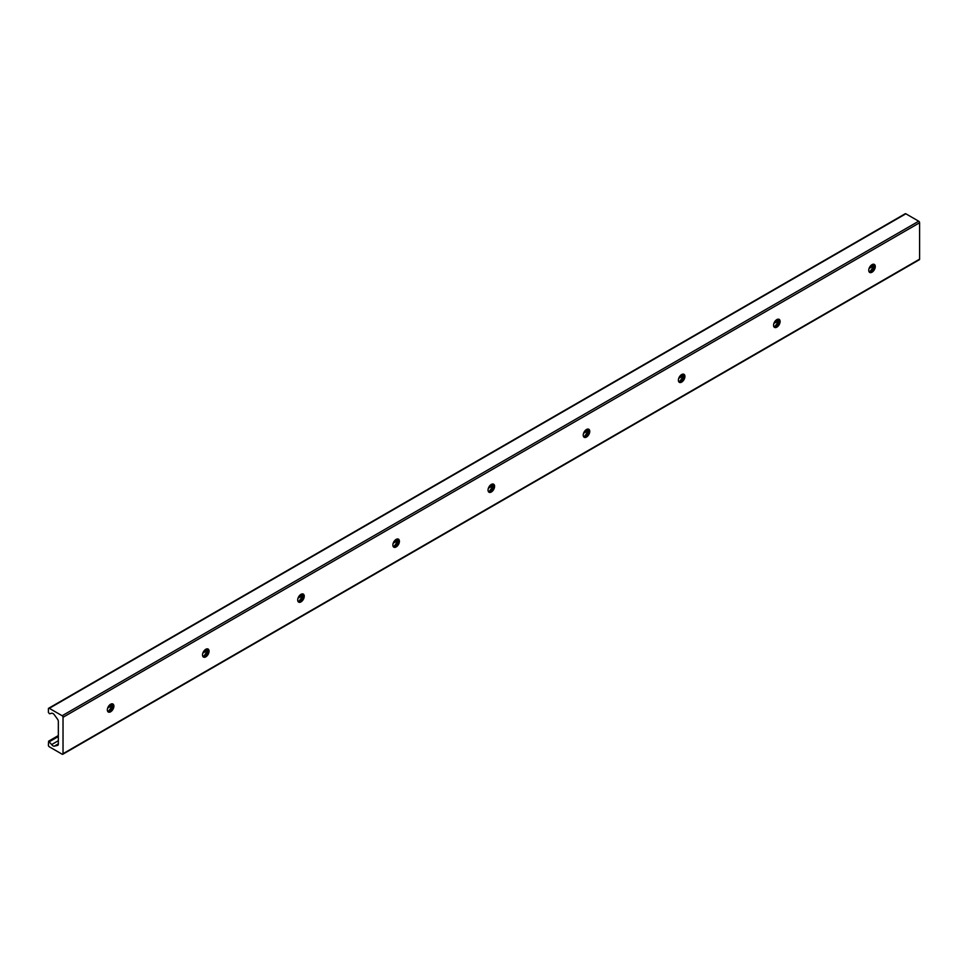 <?xml version="1.0" encoding="UTF-8"?>
<svg xmlns="http://www.w3.org/2000/svg" width="968" height="968" viewBox="0 0 968 968"><rect width="100%" height="100%" fill="white"/><g stroke="black" fill="none" stroke-linecap="round" stroke-linejoin="round"><path stroke-width="1.45" d="M108.041 711.589A9.68 5.59 120 0 0 112.421 704.002M112.3 703.809A4.622 2.674 -60 0 1 112.76 705.478A4.622 2.674 -60 0 1 109.493 711.141A4.622 2.674 -60 0 1 107.811 711.577M107.351 709.907A4.622 2.674 -60 0 1 109.372 705.249A4.622 2.674 -60 0 1 112.929 704.014A4.622 2.674 -60 0 1 112.929 709.35A4.622 2.674 -60 0 1 108.307 712.024A4.622 2.674 -60 0 1 107.351 709.907M203.219 656.643A9.68 5.59 120 0 0 207.6 649.056M207.467 648.862A4.622 2.674 -60 0 1 207.938 650.532A4.622 2.674 -60 0 1 204.659 656.195A4.622 2.674 -60 0 1 202.99 656.631M202.518 654.961A4.622 2.674 -60 0 1 204.538 650.302A4.622 2.674 -60 0 1 208.108 649.056A4.622 2.674 -60 0 1 208.108 654.404A4.622 2.674 -60 0 1 203.486 657.078A4.622 2.674 -60 0 1 202.518 654.961M298.386 601.697A9.68 5.59 120 0 0 302.778 594.098M302.645 593.904A4.622 2.674 -60 0 1 303.105 595.574A4.622 2.674 -60 0 1 299.838 601.249A4.622 2.674 -60 0 1 298.156 601.685M297.696 600.015A4.622 2.674 -60 0 1 299.717 595.356A4.622 2.674 -60 0 1 303.286 594.11A4.622 2.674 -60 0 1 303.286 599.458A4.622 2.674 -60 0 1 298.652 602.132A4.622 2.674 -60 0 1 297.696 600.015M393.565 546.739A9.68 5.59 120 0 0 397.945 539.152M397.824 538.958A4.622 2.674 -60 0 1 398.284 540.628A4.622 2.674 -60 0 1 395.017 546.303A4.622 2.674 -60 0 1 393.335 546.726M392.875 545.057A4.622 2.674 -60 0 1 394.896 540.41A4.622 2.674 -60 0 1 398.453 539.164A4.622 2.674 -60 0 1 398.453 544.512A4.622 2.674 -60 0 1 393.831 547.174A4.622 2.674 -60 0 1 392.875 545.057M488.743 491.792A9.68 5.59 120 0 0 493.123 484.206M492.99 484.012A4.622 2.674 -60 0 1 493.462 485.682A4.622 2.674 -60 0 1 490.183 491.345A4.622 2.674 -60 0 1 488.513 491.78M488.041 490.111A4.622 2.674 -60 0 1 490.062 485.452A4.622 2.674 -60 0 1 493.632 484.218A4.622 2.674 -60 0 1 493.632 489.554A4.622 2.674 -60 0 1 488.997 492.228A4.622 2.674 -60 0 1 488.041 490.111M583.91 436.846A9.68 5.59 120 0 0 588.29 429.26M588.169 429.066A4.622 2.674 -60 0 1 588.629 430.736A4.622 2.674 -60 0 1 585.362 436.399A4.622 2.674 -60 0 1 583.68 436.834M583.22 435.164A4.622 2.674 -60 0 1 585.241 430.506A4.622 2.674 -60 0 1 588.798 429.272A4.622 2.674 -60 0 1 588.798 434.608A4.622 2.674 -60 0 1 584.176 437.282A4.622 2.674 -60 0 1 583.22 435.164M679.088 381.9A9.68 5.59 120 0 0 683.469 374.314M683.347 374.12A4.622 2.674 -60 0 1 683.807 375.79A4.622 2.674 -60 0 1 680.54 381.452A4.622 2.674 -60 0 1 678.858 381.888M678.399 380.218A4.622 2.674 -60 0 1 680.407 375.56A4.622 2.674 -60 0 1 683.977 374.326A4.622 2.674 -60 0 1 683.977 379.662A4.622 2.674 -60 0 1 679.355 382.336A4.622 2.674 -60 0 1 678.399 380.218M774.267 326.954A9.68 5.59 120 0 0 778.647 319.367M778.514 319.162A4.622 2.674 -60 0 1 778.986 320.844A4.622 2.674 -60 0 1 775.707 326.506A4.622 2.674 -60 0 1 774.025 326.942M773.565 325.272A4.622 2.674 -60 0 1 775.586 320.614A4.622 2.674 -60 0 1 779.155 319.367A4.622 2.674 -60 0 1 779.155 324.716A4.622 2.674 -60 0 1 774.521 327.39A4.622 2.674 -60 0 1 773.565 325.272M869.433 272.008A9.68 5.59 120 0 0 873.814 264.409M873.693 264.216A4.622 2.674 -60 0 1 874.152 265.885A4.622 2.674 -60 0 1 870.885 271.56A4.622 2.674 -60 0 1 869.203 271.996M868.744 270.314A4.622 2.674 -60 0 1 870.764 265.668A4.622 2.674 -60 0 1 874.322 264.421A4.622 2.674 -60 0 1 874.322 269.769A4.622 2.674 -60 0 1 869.7 272.444A4.622 2.674 -60 0 1 868.744 270.314M63.029 753.697A1.258 0.726 60 0 1 62.146 754.205L49.295 746.788A1.258 0.726 60 0 1 48.4 745.239L48.606 741.185L51.655 744.573A3.364 1.948 -120 0 0 54.377 746.146L57.572 745.408A2.529 1.452 -120 0 0 57.814 745.312A2.529 1.452 -120 0 0 58.334 744.162L58.334 721.402A2.529 1.452 -120 0 0 57.572 719.272L54.377 714.844A3.364 1.948 -120 0 0 51.655 713.271L49.525 713.767L48.4 712.436L48.4 708.842A1.258 0.726 60 0 1 49.295 708.322L62.146 715.739A1.258 0.726 60 0 1 63.029 717.288L63.029 753.697L919.6 259.158L919.6 222.761A1.258 0.726 -120 0 0 918.705 221.212L905.854 213.795A1.258 0.726 -120 0 0 905.225 213.734L48.666 708.261M918.705 259.678A1.258 0.726 -120 0 0 919.6 259.158M873.33 265.994L869.082 268.451M778.163 320.94L773.904 323.397M682.985 375.899L678.725 378.355M587.806 430.845L583.559 433.301M492.639 485.791L488.38 488.247M397.461 540.737L393.214 543.193M302.282 595.683L298.035 598.139M207.116 650.629L202.857 653.085M111.937 705.587L107.69 708.044M58.334 736.527L49.525 741.621M58.334 740.714L51.655 744.573M58.334 743.86L54.377 746.146M905.854 213.795L49.295 708.322M918.705 221.212L62.146 715.739M919.6 222.761L63.029 717.288M919.334 259.739L62.775 754.266M873.717 264.808L869.663 267.144M778.538 319.767L774.497 322.102M683.36 374.713L679.318 377.048M588.193 429.659L584.152 431.994M493.014 484.605L488.973 486.94M397.848 539.551L393.794 541.886M302.669 594.509L298.628 596.845M207.491 649.455L203.449 651.791M112.324 704.401L108.271 706.737M58.334 735.571L48.606 741.185"/></g></svg>
